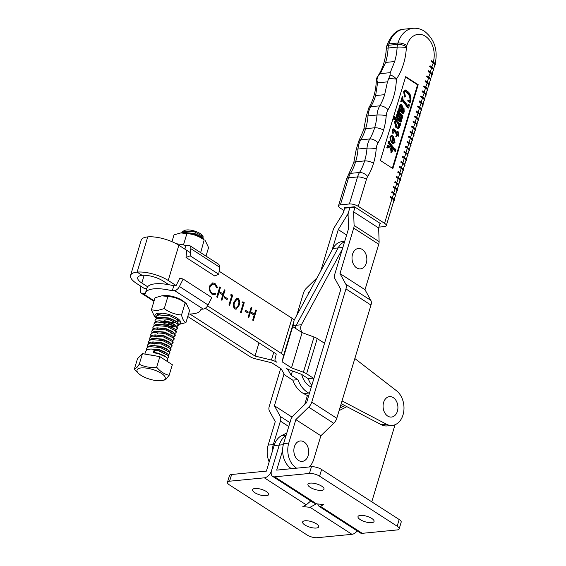 <?xml version="1.0" encoding="UTF-8"?>
<svg xmlns="http://www.w3.org/2000/svg" width="566" height="566" viewBox="0 0 566 566"><rect width="100%" height="100%" fill="white"/><g stroke="black" fill="none" stroke-linecap="round" stroke-linejoin="round"><path stroke-width="0.85" d="M309.397 393.398L308.746 393.059A25.647 18.48 -95.5 0 1 307.395 392.266A25.647 18.48 -95.5 0 1 297.928 379.652L292.778 380.154A25.647 18.48 84.5 0 0 302.244 392.769A25.647 18.48 84.5 0 0 303.595 393.561L308.562 396.165M311.788 385.481A25.647 18.48 -95.5 0 1 308.229 378.654L313.38 378.152A25.647 18.48 84.5 0 0 313.727 379.057M292.778 380.154L286.007 375.789A7.464 2.561 -163.2 0 1 284.189 374.098L281.196 368.862L271.807 362.806L255.379 358.794A7.464 2.561 -163.2 0 1 249.861 356.538L187.77 316.486M146.849 288.398L144.556 288.618L136.675 283.531A22.852 7.853 -163.2 0 1 130.569 275.401A22.852 7.853 -163.2 0 1 137.114 272.119A22.852 7.853 16.8 0 1 168.215 280.474L176.104 285.554L179.804 278.125L183.136 279.059L211.797 297.546L208.097 304.982A5.596 3.368 -57.2 0 1 203.236 309.071L200.916 309.298A28.916 9.933 16.8 0 1 200.817 309.715A28.916 9.933 16.8 0 1 188.513 314.01M245.007 311.173L245.319 310.14L248.205 312L247.894 313.033L245.007 311.173M234.876 308.951C233.185 307.062 232.881 304.763 233.956 302.046L236.871 298.056L238.067 298.374C239.779 300.27 240.111 302.591 239.057 305.336L236.086 309.284L234.876 308.951M224.214 297.758L224.525 296.733L227.412 298.593L227.1 299.626L224.214 297.758M215.052 283.531L217.691 287.747L216.92 287.974L214.698 284.535L212.759 284.019L210.085 286.658C209.484 289.481 210.177 291.617 212.172 293.082L214.054 293.598L215.363 293.131L215.766 294.108L214.167 294.752L211.868 294.115L209.3 290.358L209.427 286.155L212.738 282.88L215.052 283.531L217.691 287.747M219.113 271.22L292.035 318.255L281.408 353.474L207.588 305.866M130.569 275.401L141.203 240.175A22.852 7.853 16.8 0 1 147.747 236.892A22.852 7.853 -163.2 0 1 178.849 245.255L190.459 252.74M216.75 296.959L219.785 286.891L220.464 287.33L219.212 291.455L223.068 293.938L224.313 289.813L224.985 290.245L221.95 300.313L221.271 299.874L222.756 294.971L218.9 292.488L217.422 297.391L216.75 296.959M230.546 295.063L231.296 294.32L232.69 295.211L229.647 305.279L228.975 304.841L231.699 295.813L230.546 295.063M242.099 302.513L242.849 301.77L244.236 302.661L241.201 312.729L240.529 312.291L243.253 303.263L242.099 302.513M248.127 317.193L251.17 307.133L251.842 307.564L250.596 311.696L254.445 314.18L255.69 310.048L256.37 310.486L253.327 320.547L252.655 320.115L254.134 315.212L250.285 312.729L248.807 317.632L248.127 317.193M308.229 378.654L301.452 374.289L289.559 369.916A7.464 2.561 16.8 0 1 286.346 368.36A7.464 2.561 -163.2 0 1 288.165 370.051L291.157 375.286L297.928 379.652M342.027 400.912L386.415 424.196A18.657 13.443 84.5 0 0 392.295 425.42L387.151 425.922A18.657 13.443 -95.5 0 1 381.265 424.698L341.192 403.678M273.76 352.363L271.439 360.054A7.464 2.561 -163.2 0 1 276.958 362.311A7.464 2.561 16.8 0 1 274.949 359.714L276.258 353.976L205.338 308.237M168.859 284.705L163.065 280.969A15.388 5.285 -163.2 0 0 142.123 275.345L137.114 272.119L147.747 236.892L137.114 272.119L142.123 275.345A15.388 5.285 16.8 0 0 137.708 277.552A15.388 5.285 16.8 0 0 141.825 283.035L147.613 286.771M281.408 353.474A7.464 2.561 16.8 0 1 283.417 356.071L282.109 361.808L291.497 367.865L303.39 372.23A7.464 2.561 16.8 0 1 306.602 373.786L313.38 378.152M324.714 342.699A25.647 18.48 84.5 0 0 324.014 342.932L317.236 338.567A7.464 2.561 -163.2 0 0 314.024 337.011L302.124 332.638L292.742 326.589L294.044 320.851A7.464 2.561 -163.2 0 0 292.035 318.255M292.742 326.589L282.109 361.808M302.124 332.638L291.497 367.865M392.295 425.42A18.657 13.443 84.5 0 0 403.813 411.065A18.657 13.443 84.5 0 0 396.511 390.759L354.832 358.533M271.439 360.054L255.011 356.035L189.858 314.017M292.452 370.978L291.157 375.286M258.995 342.84L255.011 356.035M217.563 287.761L216.912 287.945M212.696 284.026L210.085 286.658M209.958 286.672C209.356 289.488 210.05 291.632 212.045 293.089L212.172 293.082M212.045 293.089L213.99 293.605M215.25 293.195L215.766 294.108M215.639 294.122L214.097 294.759M212.675 282.887L214.917 283.545M219.764 286.976L220.464 287.33M220.33 287.344L219.212 291.455M219.084 291.469L223.068 293.938M224.285 289.891L224.985 290.245M224.858 290.259L221.844 300.242M217.316 297.327L218.9 292.488M224.497 296.81L227.412 298.593M227.284 298.607L226.994 299.555M231.239 294.377L232.69 295.211M232.555 295.226L229.541 305.208M236.807 298.063L238.067 298.374M237.939 298.388C239.651 300.277 239.984 302.605 238.93 305.35L239.057 305.336M238.93 305.35L236.029 309.284M236.864 299.216L234.501 302.492C233.624 304.586 233.815 306.404 235.081 307.946L235.994 308.159M237.777 299.421L236.928 299.209L234.635 302.477C233.751 304.572 233.942 306.39 235.208 307.932L236.064 308.152L237.338 307.246L238.385 304.904C239.227 302.789 239.029 300.963 237.777 299.421M242.793 301.827L244.236 302.661M244.109 302.676L241.095 312.658M245.29 310.218L248.205 312M248.078 312.015L247.788 312.97M251.141 307.211L251.842 307.564M251.714 307.579L250.596 311.696M250.469 311.71L254.445 314.18M255.669 310.133L256.37 310.486M256.235 310.501L253.221 320.483M248.7 317.561L250.285 312.729M140.835 286.219L140.432 290.28A5.596 3.368 122.8 0 0 141.521 293.322A5.596 3.368 122.8 0 0 143.042 293.648L145.363 293.421A28.916 9.933 16.8 0 1 145.455 293.004L146.976 287.974A28.916 9.933 16.8 0 1 155.261 283.821A28.916 9.933 16.8 0 1 173.783 285.78L172.262 290.811L174.583 290.591L203.236 309.071M145.455 293.004A28.916 9.933 16.8 0 1 153.74 288.851A28.916 9.933 16.8 0 1 172.262 290.811M183.136 279.059L179.436 286.495A5.596 3.368 122.8 0 1 174.583 290.591M173.783 285.78L176.104 285.561M189.766 245.63A5.596 3.368 122.8 0 1 190.855 248.672L190.155 255.818L186.03 257.48L214.684 275.96L218.809 274.298L219.509 267.152A5.596 3.368 -57.2 0 0 218.419 264.117L189.766 245.63A5.596 3.368 122.8 0 0 188.252 245.304L185.931 245.531A28.916 9.933 -163.2 0 0 176.309 243.755M218.809 274.298L190.155 255.818M186.03 257.48L186.73 250.335M184.849 249.118L185.931 245.531M384.562 400.19A10.259 7.393 -95.5 0 1 394.962 399.087A10.259 7.393 -95.5 0 1 396.426 413.52A10.259 7.393 -95.5 0 1 386.033 414.623A10.259 7.393 -95.5 0 1 384.562 400.19M300.546 440.942A10.259 7.393 -95.5 0 1 308.661 450.833A10.259 7.393 -95.5 0 1 301.989 461.403A10.259 7.393 -95.5 0 1 293.881 451.512A10.259 7.393 -95.5 0 1 300.546 440.942M358.193 248.474A10.259 7.393 -95.5 0 1 366.754 257.601A10.259 7.393 -95.5 0 1 360.662 268.836A10.259 7.393 -95.5 0 1 352.109 259.709A10.259 7.393 -95.5 0 1 358.193 248.474M291.448 468.683A18.657 13.443 -95.5 0 1 291.051 468.443A18.657 13.443 -95.5 0 1 283.608 443.595L290.698 420.121A7.464 4.493 122.8 0 1 293.768 415.104L306.609 402.624L340.803 289.431L334.959 278.762A7.464 4.493 122.8 0 1 334.824 274.057L348.557 228.607L348.09 214.981A7.464 4.493 122.8 0 1 348.472 212.342L349.894 207.644L349.328 207.283L354.479 206.781L355.038 207.142L353.623 211.84L354.09 225.466A7.464 4.493 122.8 0 1 353.708 228.112L339.975 273.555L345.819 284.224A7.464 4.493 122.8 0 1 345.953 288.929L311.76 402.122A7.464 4.493 122.8 0 1 308.689 407.138L295.848 419.618L288.759 443.093A18.657 13.443 84.5 0 0 296.202 467.94A18.657 13.443 84.5 0 0 296.598 468.188M309.128 466.971A18.657 13.443 84.5 0 0 313.783 459.245L320.872 435.77L333.714 423.29A7.464 4.493 -57.2 0 0 336.784 418.274L370.978 305.081A7.464 4.493 -57.2 0 0 370.85 300.376L364.999 289.707L378.732 244.264A7.464 4.493 -57.2 0 0 379.114 241.618L378.647 227.992L353.623 211.84M378.647 227.992L380.069 223.294L380.628 223.662L354.479 206.781L344.178 207.779L344.744 208.147L343.321 212.837L334.343 227.383A7.464 4.493 -57.2 0 0 333.105 230.107L320.745 271.022M364.999 289.707L339.975 273.555M320.872 435.77L295.848 419.618M379.935 223.726L380.628 223.662L379.935 223.726M346.625 235.01L338.256 229.612L347.234 215.066A7.464 4.493 -57.2 0 0 348.472 212.342L349.894 207.644L355.038 207.142M272.324 451.477A18.657 13.443 -95.5 0 1 273.307 444.593L280.403 421.118A7.464 4.493 -57.2 0 0 280.269 416.413L274.418 405.744L284.054 373.864M292.091 417.149L274.418 405.744M308.972 292.778L308.619 292.551L309.616 291.582M308.017 294.532L308.619 292.551M307.402 395.556L304.713 404.464M332.058 250.122L338.256 229.612M349.894 207.644L349.328 207.283L344.178 207.779L344.744 208.147L349.894 207.644M317.087 277.779L306.539 288.037A7.464 4.493 -57.2 0 0 303.468 293.054L296.704 315.432M273.307 444.593L268.157 445.095L275.253 421.62L269.402 410.951A7.464 4.493 -57.2 0 1 269.275 406.247L280.665 368.523M268.157 445.095A18.657 13.443 84.5 0 0 269.175 461.898M254.813 492.682A8.398 2.887 -163.2 0 0 263.254 495.646A8.398 2.887 -163.2 0 0 268.645 494.543A8.398 2.887 -163.2 0 0 266.402 491.557A8.398 2.887 -163.2 0 0 257.962 488.592A8.398 2.887 -163.2 0 0 252.57 489.696A8.398 2.887 -163.2 0 0 254.813 492.682M304.869 524.965A8.398 2.887 -163.2 0 0 313.309 527.937A8.398 2.887 -163.2 0 0 318.7 526.833A8.398 2.887 -163.2 0 0 316.458 523.84A8.398 2.887 -163.2 0 0 308.017 520.876A8.398 2.887 -163.2 0 0 302.626 521.979A8.398 2.887 -163.2 0 0 304.869 524.965M286.82 432.969L281.67 435.594A19.775 14.249 84.5 0 0 274.093 445.598L266.395 471.117L231.628 474.492A7.464 2.561 -163.2 0 0 229.492 475.56L227.468 482.267A7.464 2.561 16.8 0 1 229.605 481.199L264.364 477.824A7.464 4.493 -57.2 0 0 271.538 470.615A7.464 4.493 -57.2 0 0 272.649 476.388A7.464 4.493 -57.2 0 0 274.666 476.827L316.557 503.846L323.794 504.561L320.37 506.308L362.261 533.328A7.464 4.493 122.8 0 1 360.245 532.889L318.969 506.266L320.37 506.308M342.784 404.513L340.605 405.617M344.835 405.589L339.848 408.121L344.835 405.589M286.049 435.523A19.775 14.249 84.5 0 0 279.243 445.102L271.538 470.615L279.243 445.102A19.775 14.249 84.5 0 1 286.049 435.523M357.167 530.901A7.464 4.493 122.8 0 1 351.96 534.325L310.076 507.306L316.302 503.818M227.468 482.267A7.464 2.561 16.8 0 0 229.463 484.928L307.048 534.969A7.464 2.561 16.8 0 0 317.201 537.7L351.96 534.325M310.748 500.96L306.256 504.844L302.838 506.591L310.076 507.306M310.175 487.312A8.398 2.887 16.8 0 1 307.932 484.319A8.398 2.887 16.8 0 1 313.316 483.215A8.398 2.887 16.8 0 1 321.764 486.187A8.398 2.887 16.8 0 1 324.007 489.173A8.398 2.887 16.8 0 1 318.616 490.276A8.398 2.887 16.8 0 1 310.175 487.312M360.231 519.595A8.398 2.887 16.8 0 1 357.988 516.609A8.398 2.887 16.8 0 1 363.372 515.506A8.398 2.887 16.8 0 1 371.82 518.47A8.398 2.887 16.8 0 1 374.055 521.463A8.398 2.887 16.8 0 1 368.671 522.56A8.398 2.887 16.8 0 1 360.231 519.595M371.77 501.83L395.047 424.741M346.887 406.664L339.091 410.626M282.618 450.479L276.689 470.12L311.456 466.745A7.464 2.561 16.8 0 1 321.608 469.476L319.585 476.183L397.169 526.224L399.193 519.517L321.608 469.476M399.193 519.517A7.464 2.561 16.8 0 1 401.188 522.17L399.164 528.885A7.464 2.561 -163.2 0 1 397.021 529.953L362.261 533.328M319.585 476.183A7.464 2.561 -163.2 0 0 309.425 473.452L274.666 476.827M399.164 528.885A7.464 2.561 -163.2 0 0 397.169 526.224M317.632 503.952L318.969 506.266M316.557 503.846L313.925 503.011L272.649 476.388M184.778 230.426A9.983 3.431 16.8 0 1 184.863 230.39A9.983 3.431 16.8 0 1 194.379 230.992A9.983 3.431 16.8 0 1 202.642 235.76L203.053 236.411L193.905 231.544L183.059 231.204L181.566 232.852M203.053 238.031L203.06 236.411M169.715 353.7L169.984 352.795L169.368 351.097L168.137 349.993L160.631 346.64L151.9 345.458L147.952 346.364L146.502 348.614L147.684 347.262L149.382 346.64L160.355 347.538L169.1 352.002L169.715 353.7L168.392 354.726M167.359 361.497L167.861 359.842L167.246 358.144L166.008 357.033L158.501 353.679L153.351 352.646L154.143 350.029L159.294 351.062L168.038 355.526L168.647 357.217L167.331 358.243M146.601 350.071L146.502 348.614M168.647 357.217L168.923 356.318L168.307 354.62L167.076 353.517L159.562 350.163L150.839 348.981L146.891 349.88L145.71 351.231L144.854 354.075M166.637 283.276L165.937 284.231M166.255 284.274L167.232 283.658M161.473 313.762L157.525 314.661L156.067 316.91L157.249 315.566L158.947 314.944L169.927 315.842L178.665 320.299L179.281 321.997M156.266 316.479L156.725 318.042M160.864 321.707L165.201 323.816L174.873 325.938M155.105 321.891L155.006 320.434L156.188 319.09L157.886 318.467L168.859 319.365L177.604 323.823L178.219 325.521L176.903 326.547M175.071 326.83L170.755 326.426M156.174 318.368L156.067 316.91M178.219 325.521L178.488 324.615L177.88 322.924L176.642 321.813L169.135 318.46L160.411 317.285L158.162 317.561L156.464 318.184L155.006 320.434M154.044 325.415L153.945 323.957L155.126 322.606L156.824 321.983L167.798 322.889L176.542 327.346L177.158 329.044L175.835 330.07M177.158 329.044L177.427 328.139L176.811 326.44L175.58 325.337L168.074 321.983L159.343 320.809L157.093 321.085L155.395 321.707L153.945 323.957M152.983 328.938L152.884 327.481L154.058 326.129L155.756 325.507L166.737 326.412L175.481 330.869L176.09 332.567L174.774 333.593M176.09 332.567L176.366 331.662L175.75 329.964L174.519 328.86L167.005 325.507L158.282 324.325L156.032 324.608L154.334 325.231L152.884 327.481M151.921 332.461L151.815 331.004L152.997 329.653L154.695 329.03L165.668 329.928L174.413 334.393L175.028 336.091L173.712 337.117M175.028 336.091L175.304 335.185L174.689 333.487L173.451 332.384L165.944 329.03L157.221 327.848L154.971 328.124L153.273 328.747L151.815 331.004M150.853 335.978L150.754 334.52L151.936 333.176L153.634 332.553L164.607 333.452L173.352 337.916L173.967 339.607L172.644 340.633M173.967 339.607L174.236 338.709L173.628 337.011L172.389 335.9L164.883 332.553L156.159 331.372L153.902 331.648L152.204 332.27L150.754 334.52M149.792 339.501L149.693 338.043L150.874 336.699L152.572 336.077L163.546 336.975L172.29 341.432L172.906 343.13L171.583 344.156M172.906 343.13L173.175 342.232L172.559 340.534L171.328 339.423L163.815 336.07L155.091 334.895L152.841 335.171L151.143 335.794L149.693 338.043M148.731 343.024L148.625 341.567L149.806 340.223L151.504 339.593L162.484 340.499L171.229 344.956L171.838 346.654L170.522 347.68M171.838 346.654L172.114 345.748L171.498 344.057L170.26 342.946L162.753 339.593L154.03 338.418L151.78 338.694L150.082 339.317L148.625 341.567M147.662 346.548L147.563 345.09L148.745 343.739L150.443 343.116L161.416 344.022L170.161 348.479L170.776 350.177L169.46 351.203M170.776 350.177L171.045 349.272L170.437 347.574L169.199 346.47L161.692 343.116L152.969 341.935L150.719 342.218L149.021 342.84L147.563 345.09M204.043 239.651L202.161 237.288L194.654 233.935L186.929 232.739M177.434 325.556L178.248 325.04M173.182 339.642L173.995 339.126M138.38 368.629A14.758 5.073 -163.2 0 0 139.257 374.091A14.758 5.073 -163.2 0 0 161.119 380.692A14.758 5.073 -163.2 0 0 163.85 380.005A14.758 5.073 -163.2 0 0 157.405 371.254A14.758 5.073 -163.2 0 0 138.38 368.629M139.257 374.091L134.305 369.315L137.205 367.129L139.257 364.221C144.542 366.917 150.344 367.907 156.683 367.2C160.312 371.593 164.465 374.282 169.149 375.279L165.541 379.786L161.119 380.692M134.305 369.315L137.488 358.759L142.448 353.665L159.874 356.644L172.333 364.723L169.149 375.279M142.448 353.665L139.257 364.221M159.874 356.644L156.683 367.2M154.143 350.029L154.419 352.484L153.358 352.646M201.114 236.602L194.52 233.461L186.73 232.718M176.642 321.813L174.929 320.561L169.001 317.993L160.411 317.285M175.58 325.337L173.861 324.077L167.939 321.516L159.343 320.809M174.519 328.86L172.8 327.601L166.878 325.04L158.282 324.325M156.832 328.174L158.692 329.928M170.819 333.968L172.991 333.148M173.451 332.384L171.739 331.124L165.81 328.556L157.221 327.848M155.763 331.697L157.631 333.452M172.389 335.9L164.748 332.079L156.159 331.372M154.702 335.214L156.57 336.975M171.328 339.423L163.687 335.603L155.091 334.895M170.26 342.946L168.548 341.687L162.626 339.126L154.03 338.418M152.579 342.26L154.44 344.015M169.199 346.47L167.486 345.21L161.558 342.649L152.969 341.935M168.137 349.993L166.418 348.734L160.496 346.173L151.9 345.458M167.076 353.517L165.357 352.257L159.435 349.689L150.839 348.981M166.008 357.033L164.296 355.781L158.367 353.212L154.419 352.484M342.359 249.118L301.423 324.75A5.596 4.033 84.5 0 0 300.921 326.023A5.596 4.033 84.5 0 0 302.577 332.808M295.77 326.525A5.596 4.033 84.5 0 0 295.523 328.386A5.596 4.033 84.5 0 1 295.77 326.525A5.596 4.033 84.5 0 1 296.273 325.252A5.596 4.033 84.5 0 0 295.77 326.525M342.862 247.462L338.128 247.922A18.657 13.443 84.5 0 1 344.581 241.767A18.657 13.443 84.5 0 0 338.128 247.922L296.273 325.252L292.969 325.57M171.965 241.661L174.017 234.848L180.851 232.93L186.893 233.602C193.155 234.013 198.914 236.135 204.17 239.97L202.854 238.668A13.358 4.592 -163.2 0 0 183.165 232.69A13.358 4.592 -163.2 0 0 183.073 232.697A13.358 4.592 -163.2 0 0 182.974 232.704M205.281 240.677L208.571 247.583L205.996 256.101M200.654 252.655L204.17 239.97M200.513 252.075L199.635 251.997M183.469 244.951L186.893 233.602M183.073 232.697L180.851 232.93M163.991 295.601A13.358 4.592 16.8 0 1 164.083 295.594A13.358 4.592 16.8 0 1 164.175 295.579A13.358 4.592 16.8 0 1 183.872 301.565L186.299 303.567L189.582 310.472L185.931 322.585C183.95 321.757 182.485 319.217 181.523 314.972C175.269 314.562 169.51 312.439 164.253 308.604L157.419 310.529L151.377 309.857L154.667 316.762L156.032 317.894M151.377 309.857L155.034 297.744L161.862 295.827L167.904 296.499C174.165 296.909 179.924 299.032 185.181 302.86L186.299 303.567M156.004 317.738A13.358 4.592 16.8 0 1 158.862 313.189A13.358 4.592 16.8 0 1 176.033 317.469A13.358 4.592 16.8 0 1 178.531 324.431M177.766 320.568A10.726 3.686 16.8 0 1 177.682 322.705M169.276 321.913A9.792 3.368 -163.2 0 0 174.646 322.372A9.792 3.368 -163.2 0 0 175.623 322.217M176.67 321.835A9.792 3.368 -163.2 0 0 177.448 320.964A9.792 3.368 -163.2 0 0 177.391 320.059M176.238 321.516L177.491 320.781M164.791 320.54L165.527 320.986M164.083 295.594L161.862 295.827M167.904 296.499L164.253 308.604M185.181 302.86L181.523 314.972M185.931 322.585L178.502 324.573M423.587 86.697L423.962 85.891L423.587 86.697L425.462 87.907A6.53 2.243 16.8 0 1 427.21 90.235L426.113 93.857M425.108 81.667L425.483 80.853L425.108 81.667L426.983 82.877A6.53 2.243 -163.2 0 1 428.724 85.204L427.634 88.827M422.066 91.727L422.448 90.921L422.066 91.727L423.941 92.937A6.53 2.243 -163.2 0 1 425.689 95.265L424.592 98.887M420.545 96.758L420.927 95.951L420.545 96.758L422.42 97.975A6.53 2.243 16.8 0 1 424.167 100.295L423.071 103.918M428.144 71.606L428.526 70.792L428.144 71.606L430.026 72.816A6.53 2.243 -163.2 0 1 431.766 75.144L430.669 78.766M426.623 76.636L427.005 75.823L426.623 76.636L428.504 77.846A6.53 2.243 16.8 0 1 430.245 80.174L429.155 83.796M429.665 66.576L430.047 65.762L429.665 66.576L431.54 67.786A6.53 2.243 16.8 0 1 433.287 70.113L432.191 73.736M431.186 61.545L431.568 60.732L431.186 61.545L433.061 62.755A6.53 2.243 -163.2 0 1 434.808 65.083L433.712 68.705M415.989 111.856L416.364 111.042L415.989 111.856L417.864 113.066A6.53 2.243 -163.2 0 1 419.611 115.386L418.515 119.009M414.468 116.886L414.85 116.072L414.468 116.886L416.343 118.096A6.53 2.243 16.8 0 1 418.09 120.424L416.993 124.039M417.51 106.818L417.885 106.012L417.51 106.818L419.385 108.035A6.53 2.243 16.8 0 1 421.125 110.356L420.036 113.978M419.024 101.788L419.406 100.981L419.024 101.788L420.906 103.005A6.53 2.243 -163.2 0 1 422.646 105.326L421.557 108.948M405.348 147.068L405.73 146.254L405.348 147.068L407.223 148.278A6.53 2.243 16.8 0 1 408.97 150.606L407.874 154.228M406.869 142.038L407.244 141.224L406.869 142.038L408.744 143.248A6.53 2.243 -163.2 0 1 410.492 145.575L409.395 149.198M403.827 152.098L404.209 151.292L403.827 152.098L405.702 153.308A6.53 2.243 -163.2 0 1 407.449 155.636L406.353 159.258M402.306 157.129L402.688 156.322L402.306 157.129L404.188 158.339A6.53 2.243 16.8 0 1 405.928 160.666L404.839 164.289M409.904 131.977L410.286 131.163L409.904 131.977L411.786 133.187A6.53 2.243 -163.2 0 1 413.527 135.515L412.437 139.137M408.39 137.007L408.765 136.194L408.39 137.007L410.265 138.217A6.53 2.243 16.8 0 1 412.006 140.545L410.916 144.167M411.425 126.947L411.807 126.133L411.425 126.947L413.307 128.157A6.53 2.243 16.8 0 1 415.048 130.484L413.951 134.107M412.947 121.916L413.329 121.103L412.947 121.916L414.821 123.126A6.53 2.243 -163.2 0 1 416.569 125.454L415.472 129.076M397.749 172.227L398.131 171.413L397.749 172.227L399.624 173.437A6.53 2.243 -163.2 0 1 401.372 175.757L400.275 179.38M396.228 177.257L396.61 176.443L396.228 177.257L398.103 178.467A6.53 2.243 16.8 0 1 399.851 180.787L398.754 184.41M399.271 167.189L399.646 166.383L399.271 167.189L401.145 168.406A6.53 2.243 16.8 0 1 402.893 170.727L401.796 174.349M400.792 162.159L401.167 161.352L400.792 162.159L402.667 163.376A6.53 2.243 -163.2 0 1 404.407 165.696L403.317 169.319M393.186 187.318L393.568 186.504L393.186 187.318L395.068 188.528A6.53 2.243 16.8 0 1 396.808 190.855L395.719 194.478M394.707 182.287L395.089 181.474L394.707 182.287L396.589 183.497A6.53 2.243 -163.2 0 1 398.33 185.825L397.233 189.44M391.672 192.348L392.047 191.534L391.672 192.348L393.547 193.558A6.53 2.243 -163.2 0 1 395.287 195.886L394.198 199.508M390.151 197.378L390.526 196.565L390.151 197.378L392.026 198.588A6.53 2.243 16.8 0 1 393.773 200.916L386.295 225.65A6.53 2.243 -163.2 0 0 384.555 223.322L358.278 206.364A6.53 2.243 -163.2 0 0 349.392 203.979L357.556 176.946A18.657 13.443 -95.5 0 1 359.523 172.496A48.329 34.823 84.5 0 0 364.631 160.921L355.618 161.791A48.329 34.823 -95.5 0 1 350.51 173.366L359.523 172.496A6.53 3.276 31.5 0 1 367.723 176.436A12.127 8.738 84.5 0 0 366.443 179.33L358.278 206.364M391.799 152.636L391.113 148.002L387.448 147.662L388.177 145.25L388.502 146.403L390.901 146.969L390.498 144.776L389.493 143.495L388.941 143.955L388.672 143.608L389.429 141.097L389.748 142.66L395.082 149.474L395.641 149.014L395.91 149.36L395.669 151.384L390.887 145.278L391.842 149.912L392.563 150.103L391.799 152.636L391.156 152.7L390.469 148.066L387.908 147.535M387.717 148.009L386.804 147.726L387.533 145.313L388.177 145.25M390.215 146.806L389.854 144.839L389.005 143.757M388.941 143.955L388.028 143.672L388.785 141.16L389.429 141.097M394.934 149.275L395.641 149.014M395.669 151.384L395.026 151.44L391.134 146.474M393.816 143.785L392.012 142.455L393.448 137.701L391.707 136.378L390.795 137.425L390.993 140.955L390.561 136.944L391.863 135.437L393.695 136.668L395.011 142.434L393.172 143.849L391.368 142.519L392.804 137.764L391.389 136.484M390.993 140.955L390.349 141.019L389.917 137.007L391.219 135.493L391.863 135.437M400.877 122.114L397.183 117.877L396.483 117.756L397.077 115.804L397.438 117.042L400.275 120.657L401.131 120.94L400.785 118.789L397.99 115.223L397.282 115.103L397.877 113.143L398.245 114.389L401.075 118.004L401.931 118.287L401.549 116.087L398.789 112.57L398.089 112.45L398.676 110.49L399.037 111.721L402.249 115.818L402.907 115.889L402.702 117.388L402.009 116.674L402.143 118.818L401.223 119.27L401.344 121.471L400.877 122.114L399.391 121.577L396.674 118.11M396.752 118.103L395.839 117.82L396.433 115.867L397.077 115.804M400.487 121.004L400.141 118.853L397.474 115.457M397.558 115.45L396.639 115.167L397.233 113.207L397.877 113.143M401.287 118.344L400.905 116.15L398.28 112.797M398.358 112.79L397.445 112.514L398.032 110.554L398.676 110.49M398.598 110.497L399.391 105.658L400.367 104.42L401.789 104.781C402.851 106.889 402.999 109.146 402.228 111.53L403.374 112.584L403.919 111.714L403.473 108.226L404.018 108.198L404.195 112.026L403.211 113.426L399.872 109.691L399.327 109.585L399.794 111.332L399.129 108.99L399.886 108.545L400.035 105.594L401.011 104.356M402.999 112.436L402.829 108.29L403.374 108.262M403.211 113.426L401.754 112.974L399.292 109.832M399.794 111.332L398.888 111.042M392.344 168.236L417.559 84.787L405.567 77.054M410.605 99.892C410.718 97.317 409.954 95.138 408.312 93.355L405.39 90.999L404.506 92.025L405.447 96.751L404.577 97.019L403.608 91.685L405.023 90.079L405.666 90.015L408.652 92.237C410.576 94.529 411.298 97.246 410.831 100.38L410.159 102.588L409.515 102.651L407.768 100.606L409.65 100.981L410.605 99.892L409.961 99.956C410.074 97.38 409.31 95.201 407.669 93.418L405.086 91.098M409.31 100.953L409.961 99.956M408.758 108.056L402.582 100.175L401.69 101.753L401.421 101.406L402.858 96.659L402.836 99.34L408.171 106.153L409.062 104.576L409.331 104.922L408.793 107.936L408.114 108.12L402.093 100.43M401.69 101.753L400.778 101.47L402.214 96.722L402.858 96.659M408.022 105.955L408.419 104.639L409.062 104.576M394.346 119.483L393.427 119.193L394.233 116.539L394.877 116.476L395.231 118.096L399.681 123.777L400.268 123.367L400.544 123.713L400.247 125.503L399.348 124.52L399.511 127.527L398.365 128.822L396.525 127.492L395.125 121.839L396.257 120.572L394.969 118.924L394.346 119.483L394.07 119.136L394.877 116.476M399.568 123.629L400.268 123.367M398.365 128.822L395.882 127.555L394.481 121.902L395.613 120.629L394.445 119.136M396.66 136.569L397.063 133.986L393.398 129.699L392.938 130.307L393.356 133.13L392.747 129.713L393.427 128.85L394.672 129.77L397.318 133.151L397.863 131.333L398.131 131.68L398.768 136.165L397.332 134.333L396.66 136.569L396.016 136.632L396.419 134.05L393.108 129.918M393.356 133.13L392.712 133.194L392.104 129.777L393.427 128.85M396.865 132.571L397.219 131.397L397.863 131.333M398.768 136.165L398.124 136.229L397.141 134.97M344.015 210.545L340.251 208.118A6.53 2.243 -163.2 0 1 338.51 205.791A6.53 2.243 -163.2 0 1 340.378 204.85L349.392 203.979M418.203 84.723L405.688 76.651L380.359 160.496L392.868 168.576L418.203 84.723L417.559 84.787M424.04 85.99L425.844 87.1L423.962 85.891M428.554 85.777L429.297 84.921L428.929 83.443L425.561 80.959M427.082 75.929L428.879 77.04L427.005 75.823M431.596 75.71L432.339 74.861L431.971 73.382L428.603 70.899M430.125 65.868L431.922 66.972L430.047 65.762M434.631 65.649L435.381 64.8L435.006 63.314L431.639 60.838M390.604 196.671L392.408 197.775L390.526 196.565M395.118 196.452L395.86 195.603L395.493 194.117L392.125 191.641M393.646 186.61L395.443 187.714L393.568 186.504M398.16 186.391L398.903 185.542L398.535 184.056L395.167 181.58M396.688 176.55L398.485 177.653L396.61 176.443M401.195 176.33L401.945 175.481L401.57 173.995L398.202 171.519M399.723 166.482L401.527 167.593L399.646 166.383M404.237 166.27L404.98 165.421L404.612 163.935L401.244 161.452M402.766 156.421L404.563 157.532L402.688 156.322M407.279 156.209L408.022 155.353L407.654 153.874L404.287 151.391M405.808 146.361L407.605 147.471L405.73 146.254M410.315 146.148L411.058 145.292L410.69 143.814L407.322 141.33M408.843 136.3L410.647 137.411L408.765 136.194M413.357 136.081L414.1 135.232L413.732 133.753L410.364 131.27M411.885 126.239L413.682 127.343L411.807 126.133M416.399 126.02L417.142 125.171L416.774 123.685L413.406 121.209M414.92 116.179L416.725 117.282L414.85 116.072M419.434 115.959L420.177 115.11L419.809 113.624L416.442 111.148M417.963 106.111L419.767 107.222L417.885 106.012M422.477 105.899L423.219 105.05L422.852 103.564L419.484 101.081M421.005 96.05L422.802 97.161L420.927 95.951M425.512 95.838L426.262 94.982L425.894 93.503L422.526 91.02M378.909 227.122L384.427 226.591A6.53 2.243 -163.2 0 0 386.295 225.65M433.323 61.871A19.591 14.115 84.5 0 0 425.37 36.252A19.591 14.115 84.5 0 0 406.912 45.379A6.53 2.243 -163.2 0 0 398.025 42.988L389.012 43.865A6.53 2.243 -163.2 0 0 387.144 44.799C391.431 34.519 397.056 29.305 404.011 29.177A26.114 18.82 84.5 0 0 389.012 43.865L388.594 45.252A9.325 6.721 84.5 0 0 388.12 48.018A48.329 34.823 -95.5 0 1 385.637 62.423L380.338 73.63L378.01 76.219L376.885 79.933L377.564 82.827L375.633 95.548A48.329 34.823 -95.5 0 1 370.78 106.705L379.793 105.835A48.329 34.823 84.5 0 0 384.647 94.671L387.462 81.865L390.108 75.045L390.236 72.667L394.651 61.553A48.329 34.823 84.5 0 0 397.134 47.148A9.325 6.721 -95.5 0 1 397.608 44.374L398.025 42.988A26.114 18.82 -95.5 0 1 413.024 28.3C417.078 27.96 420.871 28.93 424.401 31.201C434.575 39.295 438.126 50.31 435.063 64.227M367.723 176.436A54.86 39.528 -95.5 0 0 373.518 163.298A6.53 2.243 -163.2 0 0 364.631 160.921A48.329 34.823 84.5 0 0 367.009 148.15A18.657 13.443 -95.5 0 1 369.782 138.953A48.329 34.823 84.5 0 0 374.635 127.796L365.629 128.673A48.329 34.823 -95.5 0 1 360.775 139.83L369.782 138.953A6.53 3.233 -149.2 0 1 378.017 142.844A12.127 8.738 84.5 0 0 376.213 148.823A54.86 39.528 -95.5 0 1 373.518 163.298A6.53 2.25 -163.1 0 0 364.638 160.907A6.53 4.705 -95.5 0 1 364.638 160.907A6.53 4.705 -95.5 0 1 364.638 160.914L355.625 161.777A6.53 4.705 84.5 0 0 355.618 161.791A6.53 2.243 16.8 0 0 353.75 162.732A6.53 2.25 16.9 0 1 355.625 161.777A6.53 4.705 84.5 0 0 355.625 161.784A48.329 34.823 -95.5 0 0 357.995 149.021L367.009 148.15A6.53 1.082 -175.5 0 1 376.213 148.823M406.912 45.379L406.494 46.766A2.802 2.016 84.5 0 0 406.353 47.594A6.53 0.927 -177 0 0 397.134 47.148L388.12 48.018A6.53 0.927 -177 0 0 386.309 48.563C385.616 59.699 382.673 69.087 377.487 76.728L377.487 76.728A6.53 3.438 34.5 0 1 378.01 76.219M390.108 75.045A6.53 3.438 34.5 0 1 396.384 79.113A6.53 0.785 -178.3 0 0 388.991 78.759M378.017 142.844A54.86 39.528 -95.5 0 0 383.529 130.18A6.53 2.243 -163.2 0 0 374.635 127.796A6.53 4.705 -95.5 0 1 374.642 127.789A48.329 34.823 84.5 0 0 377.013 115.025A18.657 13.443 -95.5 0 1 379.793 105.835A6.53 3.233 -149.2 0 1 388.021 109.719A12.127 8.738 84.5 0 0 386.217 115.697A54.86 39.528 -95.5 0 1 383.529 130.18A6.53 2.25 -163.1 0 0 374.642 127.789L365.629 128.659A6.53 4.705 84.5 0 0 365.629 128.673A6.53 4.705 84.5 0 0 365.629 128.666A6.53 2.243 16.8 0 0 363.754 129.607A6.53 2.25 16.9 0 1 365.629 128.659A48.329 34.823 -95.5 0 0 367.999 115.903L377.013 115.025A6.53 1.082 -175.5 0 1 386.217 115.697M376.885 79.933A6.53 0.785 -178.3 0 0 376.34 80.231C375.937 90.801 373.461 99.956 368.898 107.689A6.53 3.233 30.8 0 1 370.78 106.705A18.657 13.443 84.5 0 0 367.999 115.903A6.53 1.082 4.5 0 0 366.188 116.497L368.898 107.689M405.221 96.963L404.251 91.628L403.608 91.685M408.312 93.355L407.669 93.418M410.159 102.588L408.383 100.996L407.739 101.052M408.383 100.996L408.411 100.543M404.251 91.628L405.666 90.015M408.171 106.153L408.645 105.962L408.072 106.019M401.421 101.406L400.778 101.47M402.115 100.345L402.582 100.175L402.164 100.217M398.485 109.054L399.886 108.545M399.292 109.747L399.872 109.691L399.327 109.585M402.829 108.29L404.018 108.198M401.591 105.884L400.778 105.396L400.268 106.047L400.155 108.891L401.959 111.191L401.591 105.884L400.509 105.552M400.035 105.594L399.391 105.658M402.398 112.91L401.754 112.974M403.784 109.259L403.141 109.323M403.919 111.714L403.275 111.778M401.45 110.54L400.947 105.948M402.638 115.542L402.072 115.598M398.089 112.45L397.445 112.514M401.549 116.087L400.905 116.15M401.719 118.556L401.365 118.336M397.282 115.103L396.639 115.167M400.785 118.789L400.141 118.853M396.483 117.756L395.839 117.82M400.035 121.513L399.391 121.577M401.011 119.568L401.655 119.504L401.223 119.27M402.659 117.509L402.214 117.558M394.502 118.966L394.969 118.924L394.467 119.079M399.681 123.777L400.169 123.706L399.66 123.756M398.959 124.011L398.315 124.074L396.122 121.28L396.766 121.223L395.45 121.994L396.837 126.536L398.606 127.909L399.249 127.159L398.959 124.011L396.235 121.117M396.257 120.572L395.613 120.629M395.125 121.839L394.481 121.902M396.525 127.492L395.882 127.555M400.212 125.617L399.603 125.673M394.07 119.136L393.427 119.193M398.252 127.852L398.315 124.074M399.249 127.159L398.606 127.223M397.063 133.986L396.419 134.05M394.212 130.35L393.568 130.406M396.384 136.222L395.74 136.286M392.747 129.713L392.104 129.777M393.717 138.047L392.578 141.818L394.021 142.908L394.728 142.116L393.717 138.047M392.012 142.455L391.368 142.519M393.448 137.701L392.804 137.764M390.561 136.944L389.917 137.007M393.681 142.858L394.085 142.179L393.512 138.741M394.728 142.116L394.085 142.179M391.743 150.648L391.099 150.712M391.113 148.002L390.469 148.066M391.63 151.971L390.986 152.028M391.531 152.296L390.887 152.36M392.295 149.764L391.821 149.806M395.082 149.474L395.535 149.353L395.026 149.403M388.672 143.608L388.028 143.672M389.033 143.658L389.493 143.495L389.075 143.531M390.498 144.776L389.854 144.839M387.448 147.662L386.804 147.726M301.664 374.423A18.657 13.443 84.5 0 0 311.314 387.038M344.708 241.342L342.182 241.59A18.657 13.443 84.5 0 0 332.978 248.424L338.128 247.922L296.273 325.252L301.423 324.75M332.978 248.424L294.037 320.37M308.746 393.059L303.595 393.561M178.849 245.255L168.215 280.474M294.044 320.851L283.417 356.071M314.024 337.011L303.39 372.23M317.236 338.567L306.602 373.786M381.265 424.698L386.415 424.196M288.349 369.428L288.165 370.051M144.167 275.267L141.825 283.035M143.042 293.648L154.115 300.794M179.436 286.495L208.097 304.982M219.509 267.152L190.855 248.672M379.114 241.618L354.09 225.466M378.732 244.264L353.708 228.112M370.85 300.376L345.819 284.224M370.978 305.081L345.953 288.929M336.784 418.274L311.76 402.122M333.714 423.29L308.689 407.138M283.608 443.595L288.759 443.093M288.766 426.516L280.403 421.118M289.934 422.653L280.269 416.413M348.111 215.632L347.234 215.066M281.67 435.594L286.155 435.155M274.093 445.598L283.304 444.706M229.605 481.199L231.628 474.492M306.256 504.844L264.364 477.824M309.425 473.452L311.456 466.745M149.643 354.896A11.844 4.068 16.8 0 1 155.919 355.972M424.21 92.06L425.844 87.1L427.74 89.074L427.776 89.952L427.033 90.808M425.483 80.853L427.429 82.431L425.731 87.023M422.448 90.921L424.394 92.491L422.689 97.09M421.168 102.121L422.802 97.161L424.698 99.135L424.741 100.019L423.998 100.868M428.526 70.792L430.471 72.363L428.773 76.962M427.252 81.992L428.879 77.04L430.783 79.014L430.818 79.891L430.075 80.747M430.287 71.932L431.922 66.972L433.818 68.953L433.86 69.83L433.117 70.679M431.568 60.732L433.514 62.302L431.808 66.901M416.364 111.042L418.309 112.613L416.611 117.212M415.09 122.242L416.725 117.282L418.621 119.256L418.663 120.141L417.913 120.99M418.132 112.181L419.767 107.222L421.663 109.196L421.698 110.08L420.955 110.929M419.406 100.981L421.352 102.552L419.654 107.151M405.971 152.424L407.605 147.471L409.501 149.445L409.543 150.323L408.793 151.179M407.244 141.224L409.197 142.802L407.492 147.393M404.209 151.292L406.155 152.862L404.449 157.461M402.935 162.492L404.563 157.532L406.466 159.506L406.501 160.383L405.758 161.239M410.286 131.163L412.232 132.734L410.534 137.333M409.013 142.363L410.647 137.411L412.543 139.385L412.579 140.262L411.836 141.111M412.048 132.303L413.682 127.343L415.585 129.324L415.621 130.201L414.878 131.05M413.329 121.103L415.274 122.673L413.569 127.272M398.131 171.413L400.077 172.984L398.372 177.583M396.851 182.613L398.485 177.653L400.381 179.627L400.424 180.512L399.681 181.361M399.893 172.552L401.527 167.593L403.424 169.567L403.459 170.451L402.716 171.3M401.167 161.352L403.112 162.923L401.414 167.522M393.816 192.673L395.443 187.714L397.346 189.695L397.382 190.572L396.639 191.421M395.089 181.474L397.035 183.044L395.33 187.643M392.047 191.534L393.993 193.105L392.295 197.704M384.555 223.322L392.026 198.588L392.408 197.775L394.304 199.756L394.339 200.633L393.596 201.482M406.353 47.594A54.86 39.528 -95.5 0 1 396.384 79.113A54.86 39.528 -95.5 0 1 388.021 109.719M340.378 204.85L348.55 177.816A6.53 2.243 16.8 0 0 346.675 178.757L348.635 174.342A6.53 3.276 31.5 0 1 350.51 173.366A18.657 13.443 84.5 0 0 348.55 177.816L357.556 176.946A6.53 2.243 16.8 0 1 366.443 179.33M360.775 139.83A18.657 13.443 84.5 0 0 357.995 149.021A6.53 1.082 4.5 0 0 356.184 149.622L358.894 140.807A6.53 3.233 30.8 0 1 360.775 139.83M375.633 95.548L384.647 94.671M377.564 82.827L387.462 81.865M380.338 73.63L390.236 72.667M385.637 62.423L394.651 61.553M387.144 44.799L386.727 46.193A6.53 2.243 -163.2 0 1 388.594 45.252L397.608 44.374A6.53 2.243 -163.2 0 1 406.494 46.766M323.427 342.557L324.792 342.423M141.521 293.322L153.952 301.338M200.944 309.291L200.817 309.715M184.863 230.39L183.059 231.204M202.161 237.288L200.442 236.029M404.011 29.177L413.024 28.3M386.727 46.193L386.309 48.563M346.675 178.757L338.51 205.791M348.635 174.342L353.75 162.732A6.53 6.53 0 0 0 353.75 162.732L356.184 149.622M358.894 140.807L363.754 129.607A6.53 6.53 0 0 0 363.754 129.607L366.188 116.497M377.487 76.728A6.53 6.53 0 0 0 376.34 80.231M398.903 108.488L399.546 108.424M403.042 108.035L403.685 107.979"/></g></svg>
